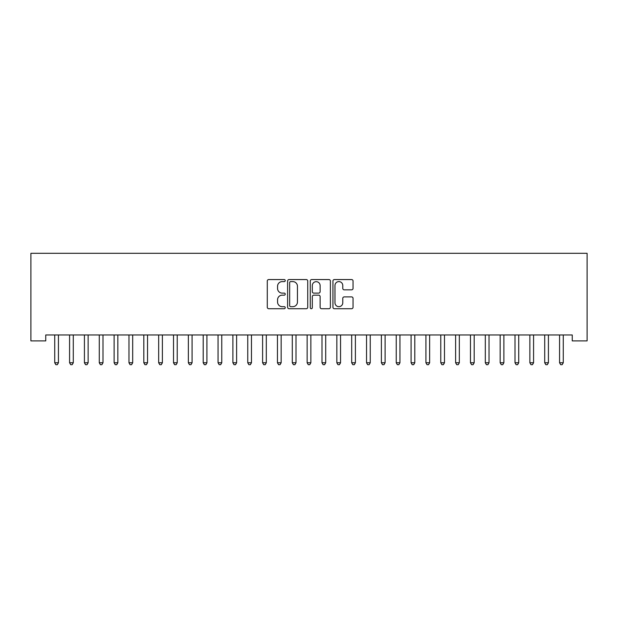 <?xml version="1.0" encoding="UTF-8"?>
<svg xmlns="http://www.w3.org/2000/svg" width="618" height="618" viewBox="0 0 618 618"><rect width="100%" height="100%" fill="white"/><g stroke="black" fill="none" stroke-linecap="round" stroke-linejoin="round"><path stroke-width="0.93" d="M285.246 280.58A1.02 1.02 0 0 0 284.226 279.56L268.737 279.56A1.46 1.46 0 0 0 267.285 281.02L267.285 307.254A1.46 1.46 0 0 0 268.737 308.714L284.226 308.714A1.02 1.02 0 0 0 285.246 307.694A1.02 1.02 0 0 0 284.226 306.675L282.217 306.675A4.666 4.666 0 0 1 277.559 302.009L277.559 299.823A4.666 4.666 0 0 1 282.217 295.157L284.226 295.157A1.02 1.02 0 0 0 285.246 294.137A1.02 1.02 0 0 0 284.226 293.117L282.217 293.117A4.666 4.666 0 0 1 277.559 288.451L277.559 286.265A4.666 4.666 0 0 1 282.217 281.607L284.226 281.607A1.02 1.02 0 0 0 285.246 280.58M351.596 289.834A1.46 1.46 0 0 0 353.048 288.382L353.048 281.02A1.46 1.46 0 0 0 351.596 279.56L334.392 279.56A1.46 1.46 0 0 0 332.94 281.02L332.94 307.254A1.46 1.46 0 0 0 334.392 308.714L351.596 308.714A1.46 1.46 0 0 0 353.048 307.254L353.048 298.363A1.46 1.46 0 0 0 351.596 296.903L344.234 296.903A1.46 1.46 0 0 0 342.774 298.363L342.774 302.774A3.901 3.901 0 0 1 338.88 306.675A3.901 3.901 0 0 1 334.979 302.774L334.979 285.501A3.901 3.901 0 0 1 338.88 281.607A3.901 3.901 0 0 1 342.774 285.501L342.774 288.382A1.46 1.46 0 0 0 344.234 289.834L351.596 289.834M572.253 334.971L45.747 334.971L45.747 340.904L30.9 340.904L30.9 253.303L587.1 253.303L587.1 340.904L572.253 340.904L572.253 334.971M307.725 281.02A1.46 1.46 0 0 0 306.265 279.56L289.07 279.56A1.46 1.46 0 0 0 287.609 281.02L287.609 307.254A1.46 1.46 0 0 0 289.07 308.714L306.265 308.714A1.46 1.46 0 0 0 307.725 307.254L307.725 281.02M311.735 279.56L328.93 279.56A1.46 1.46 0 0 1 330.391 281.02L330.391 307.254A1.46 1.46 0 0 1 328.93 308.714L321.569 308.714A1.46 1.46 0 0 1 320.116 307.254L320.116 296.617A1.46 1.46 0 0 0 318.656 295.157L313.774 295.157A1.46 1.46 0 0 0 312.314 296.617L312.314 307.694A1.02 1.02 0 0 1 311.294 308.714A1.02 1.02 0 0 1 310.275 307.694L310.275 281.02A1.46 1.46 0 0 1 311.735 279.56M290.676 281.607A1.02 1.02 0 0 0 289.657 282.627L289.657 305.647A1.02 1.02 0 0 0 290.676 306.675L292.785 306.675A4.666 4.666 0 0 0 297.451 302.009L297.451 286.265A4.666 4.666 0 0 0 292.785 281.607L290.676 281.607M320.116 285.578A3.901 3.901 0 0 0 316.215 281.677A3.901 3.901 0 0 0 312.314 285.578L312.314 291.657A1.46 1.46 0 0 0 313.774 293.117L318.656 293.117A1.46 1.46 0 0 0 320.116 291.657L320.116 285.578M54.623 335.188A1.483 1.483 -179.6 0 1 54.732 335.744A1.483 1.483 179.6 0 0 54.623 335.188L54.538 334.971M58.64 334.971L58.548 335.188A1.483 1.483 179.6 0 0 58.44 335.744L58.44 362.766L54.732 362.766L54.732 335.744M58.44 362.766L57.327 364.697L55.844 364.697L54.732 362.766M69.471 335.188A1.483 1.483 -179.6 0 1 69.579 335.744A1.483 1.483 179.6 0 0 69.471 335.188L69.386 334.971M84.318 335.188A1.483 1.483 -179.6 0 1 84.427 335.744A1.483 1.483 179.6 0 0 84.318 335.188L84.233 334.971M73.488 334.971L73.395 335.188A1.483 1.483 179.6 0 0 73.287 335.744L73.287 362.766L69.579 362.766L69.579 335.744M73.287 362.766L72.175 364.697L70.691 364.697L69.579 362.766M88.335 334.971L88.243 335.188A1.483 1.483 179.6 0 0 88.142 335.744L88.142 362.766L84.427 362.766L84.427 335.744M88.142 362.766L87.022 364.697L85.539 364.697L84.427 362.766M99.166 335.188A1.483 1.483 -179.6 0 1 99.274 335.744A1.483 1.483 179.6 0 0 99.166 335.188L99.081 334.971M114.013 335.188A1.483 1.483 -179.6 0 1 114.121 335.744A1.483 1.483 179.6 0 0 114.013 335.188L113.928 334.971M103.183 334.971L103.09 335.188A1.483 1.483 179.6 0 0 102.99 335.744L102.99 362.766L99.274 362.766L99.274 335.744M102.99 362.766L101.87 364.697L100.386 364.697L99.274 362.766M118.03 334.971L117.938 335.188A1.483 1.483 179.6 0 0 117.837 335.744L117.837 362.766L114.121 362.766L114.121 335.744M117.837 362.766L116.717 364.697L115.234 364.697L114.121 362.766M128.861 335.188A1.483 1.483 -179.6 0 1 128.969 335.744A1.483 1.483 179.6 0 0 128.861 335.188L128.776 334.971M132.878 334.971L132.793 335.188A1.483 1.483 179.6 0 0 132.685 335.744L132.685 362.766L128.969 362.766L128.969 335.744M132.685 362.766L131.572 364.697L130.081 364.697L128.969 362.766M143.708 335.188A1.483 1.483 -179.6 0 1 143.816 335.744A1.483 1.483 179.6 0 0 143.708 335.188L143.623 334.971M147.725 334.971L147.64 335.188A1.483 1.483 179.6 0 0 147.532 335.744L147.532 362.766L143.816 362.766L143.816 335.744M147.532 362.766L146.42 364.697L144.929 364.697L143.816 362.766M158.556 335.188A1.483 1.483 -179.6 0 1 158.664 335.744A1.483 1.483 179.6 0 0 158.556 335.188L158.471 334.971M162.573 334.971L162.488 335.188A1.483 1.483 179.6 0 0 162.379 335.744L162.379 362.766L158.664 362.766L158.664 335.744M162.379 362.766L161.267 364.697L159.776 364.697L158.664 362.766M173.403 335.188A1.483 1.483 -179.6 0 1 173.511 335.744A1.483 1.483 179.6 0 0 173.403 335.188L173.318 334.971M177.42 334.971L177.335 335.188A1.483 1.483 179.6 0 0 177.227 335.744L177.227 362.766L173.511 362.766L173.511 335.744M177.227 362.766L176.115 364.697L174.624 364.697L173.511 362.766M188.251 335.188A1.483 1.483 -179.6 0 1 188.359 335.744A1.483 1.483 179.6 0 0 188.251 335.188L188.166 334.971M192.268 334.971L192.183 335.188A1.483 1.483 179.6 0 0 192.074 335.744L192.074 362.766L188.359 362.766L188.359 335.744M192.074 362.766L190.962 364.697L189.471 364.697L188.359 362.766M203.098 335.188A1.483 1.483 -179.6 0 1 203.206 335.744A1.483 1.483 179.6 0 0 203.098 335.188L203.013 334.971M207.115 334.971L207.03 335.188A1.483 1.483 179.6 0 0 206.922 335.744L206.922 362.766L203.206 362.766L203.206 335.744M206.922 362.766L205.809 364.697L204.326 364.697L203.206 362.766M217.953 335.188A1.483 1.483 -179.6 0 1 218.054 335.744A1.483 1.483 179.6 0 0 217.953 335.188L217.86 334.971M221.962 334.971L221.877 335.188A1.483 1.483 179.6 0 0 221.769 335.744L221.769 362.766L218.054 362.766L218.054 335.744M221.769 362.766L220.657 364.697L219.174 364.697L218.054 362.766M232.801 335.188A1.483 1.483 -179.6 0 1 232.901 335.744A1.483 1.483 179.6 0 0 232.801 335.188L232.708 334.971M236.81 334.971L236.725 335.188A1.483 1.483 179.6 0 0 236.617 335.744L236.617 362.766L232.901 362.766L232.901 335.744M236.617 362.766L235.504 364.697L234.021 364.697L232.901 362.766M247.648 335.188A1.483 1.483 -179.6 0 1 247.756 335.744A1.483 1.483 179.6 0 0 247.648 335.188L247.555 334.971M251.657 334.971L251.572 335.188A1.483 1.483 179.6 0 0 251.464 335.744L251.464 362.766L247.756 362.766L247.756 335.744M251.464 362.766L250.352 364.697L248.869 364.697L247.756 362.766M262.495 335.188A1.483 1.483 -179.6 0 1 262.604 335.744A1.483 1.483 179.6 0 0 262.495 335.188L262.403 334.971M266.505 334.971L266.42 335.188A1.483 1.483 179.6 0 0 266.312 335.744L266.312 362.766L262.604 362.766L262.604 335.744M266.312 362.766L265.199 364.697L263.716 364.697L262.604 362.766M277.343 335.188A1.483 1.483 -179.6 0 1 277.451 335.744A1.483 1.483 179.6 0 0 277.343 335.188L277.25 334.971M281.352 334.971L281.267 335.188A1.483 1.483 179.6 0 0 281.159 335.744L281.159 362.766L277.451 362.766L277.451 335.744M281.159 362.766L280.047 364.697L278.563 364.697L277.451 362.766M292.19 335.188A1.483 1.483 -179.6 0 1 292.299 335.744A1.483 1.483 179.6 0 0 292.19 335.188L292.098 334.971M296.2 334.971L296.115 335.188A1.483 1.483 179.6 0 0 296.007 335.744L296.007 362.766L292.299 362.766L292.299 335.744M296.007 362.766L294.894 364.697L293.411 364.697L292.299 362.766M307.038 335.188A1.483 1.483 -179.6 0 1 307.146 335.744A1.483 1.483 179.6 0 0 307.038 335.188L306.953 334.971M311.047 334.971L310.962 335.188A1.483 1.483 179.6 0 0 310.854 335.744L310.854 362.766L307.146 362.766L307.146 335.744M310.854 362.766L309.742 364.697L308.258 364.697L307.146 362.766M321.885 335.188A1.483 1.483 -179.6 0 1 321.993 335.744A1.483 1.483 179.6 0 0 321.885 335.188L321.8 334.971M325.902 334.971L325.81 335.188A1.483 1.483 179.6 0 0 325.701 335.744L325.701 362.766L321.993 362.766L321.993 335.744M325.701 362.766L324.589 364.697L323.106 364.697L321.993 362.766M336.733 335.188A1.483 1.483 -179.6 0 1 336.841 335.744A1.483 1.483 179.6 0 0 336.733 335.188L336.648 334.971M340.75 334.971L340.657 335.188A1.483 1.483 179.6 0 0 340.549 335.744L340.549 362.766L336.841 362.766L336.841 335.744M340.549 362.766L339.436 364.697L337.953 364.697L336.841 362.766M351.58 335.188A1.483 1.483 -179.6 0 1 351.688 335.744A1.483 1.483 179.6 0 0 351.58 335.188L351.495 334.971M355.597 334.971L355.504 335.188A1.483 1.483 179.6 0 0 355.396 335.744L355.396 362.766L351.688 362.766L351.688 335.744M355.396 362.766L354.284 364.697L352.801 364.697L351.688 362.766M366.428 335.188A1.483 1.483 -179.6 0 1 366.536 335.744A1.483 1.483 179.6 0 0 366.428 335.188L366.343 334.971M370.445 334.971L370.352 335.188A1.483 1.483 179.6 0 0 370.244 335.744L370.244 362.766L366.536 362.766L366.536 335.744M370.244 362.766L369.131 364.697L367.648 364.697L366.536 362.766M381.275 335.188A1.483 1.483 -179.6 0 1 381.383 335.744A1.483 1.483 179.6 0 0 381.275 335.188L381.19 334.971M385.292 334.971L385.199 335.188A1.483 1.483 179.6 0 0 385.099 335.744L385.099 362.766L381.383 362.766L381.383 335.744M385.099 362.766L383.979 364.697L382.496 364.697L381.383 362.766M396.123 335.188A1.483 1.483 -179.6 0 1 396.231 335.744A1.483 1.483 179.6 0 0 396.123 335.188L396.038 334.971M410.97 335.188A1.483 1.483 -179.6 0 1 411.078 335.744A1.483 1.483 179.6 0 0 410.97 335.188L410.885 334.971M425.817 335.188A1.483 1.483 -179.6 0 1 425.926 335.744A1.483 1.483 179.6 0 0 425.817 335.188L425.732 334.971M440.665 335.188A1.483 1.483 -179.6 0 1 440.773 335.744A1.483 1.483 179.6 0 0 440.665 335.188L440.58 334.971M455.512 335.188A1.483 1.483 -179.6 0 1 455.62 335.744A1.483 1.483 179.6 0 0 455.512 335.188L455.427 334.971M470.36 335.188A1.483 1.483 -179.6 0 1 470.468 335.744A1.483 1.483 179.6 0 0 470.36 335.188L470.275 334.971M485.207 335.188A1.483 1.483 -179.6 0 1 485.315 335.744A1.483 1.483 179.6 0 0 485.207 335.188L485.122 334.971M400.14 334.971L400.047 335.188A1.483 1.483 179.6 0 0 399.946 335.744L399.946 362.766L396.231 362.766L396.231 335.744M399.946 362.766L398.826 364.697L397.343 364.697L396.231 362.766M414.987 334.971L414.902 335.188A1.483 1.483 179.6 0 0 414.794 335.744L414.794 362.766L411.078 362.766L411.078 335.744M414.794 362.766L413.674 364.697L412.191 364.697L411.078 362.766M429.834 334.971L429.749 335.188A1.483 1.483 179.6 0 0 429.641 335.744L429.641 362.766L425.926 362.766L425.926 335.744M429.641 362.766L428.529 364.697L427.038 364.697L425.926 362.766M444.682 334.971L444.597 335.188A1.483 1.483 179.6 0 0 444.489 335.744L444.489 362.766L440.773 362.766L440.773 335.744M444.489 362.766L443.376 364.697L441.885 364.697L440.773 362.766M459.529 334.971L459.444 335.188A1.483 1.483 179.6 0 0 459.336 335.744L459.336 362.766L455.62 362.766L455.62 335.744M459.336 362.766L458.224 364.697L456.733 364.697L455.62 362.766M474.377 334.971L474.292 335.188A1.483 1.483 179.6 0 0 474.184 335.744L474.184 362.766L470.468 362.766L470.468 335.744M474.184 362.766L473.071 364.697L471.58 364.697L470.468 362.766M489.224 334.971L489.139 335.188A1.483 1.483 179.6 0 0 489.031 335.744L489.031 362.766L485.315 362.766L485.315 335.744M489.031 362.766L487.919 364.697L486.428 364.697L485.315 362.766M500.062 335.188A1.483 1.483 -179.6 0 1 500.163 335.744A1.483 1.483 179.6 0 0 500.062 335.188L499.97 334.971M504.072 334.971L503.987 335.188A1.483 1.483 179.6 0 0 503.879 335.744L503.879 362.766L500.163 362.766L500.163 335.744M503.879 362.766L502.766 364.697L501.283 364.697L500.163 362.766M514.91 335.188A1.483 1.483 -179.6 0 1 515.01 335.744A1.483 1.483 179.6 0 0 514.91 335.188L514.817 334.971M518.919 334.971L518.834 335.188A1.483 1.483 179.6 0 0 518.726 335.744L518.726 362.766L515.01 362.766L515.01 335.744M518.726 362.766L517.614 364.697L516.13 364.697L515.01 362.766M529.757 335.188A1.483 1.483 -179.6 0 1 529.858 335.744A1.483 1.483 179.6 0 0 529.757 335.188L529.665 334.971M533.767 334.971L533.682 335.188A1.483 1.483 179.6 0 0 533.573 335.744L533.573 362.766L529.858 362.766L529.858 335.744M533.573 362.766L532.461 364.697L530.978 364.697L529.858 362.766M544.605 335.188A1.483 1.483 -179.6 0 1 544.713 335.744A1.483 1.483 179.6 0 0 544.605 335.188L544.512 334.971M548.614 334.971L548.529 335.188A1.483 1.483 179.6 0 0 548.421 335.744L548.421 362.766L544.713 362.766L544.713 335.744M548.421 362.766L547.309 364.697L545.825 364.697L544.713 362.766M559.452 335.188A1.483 1.483 -179.6 0 1 559.56 335.744A1.483 1.483 179.6 0 0 559.452 335.188L559.36 334.971M563.462 334.971L563.377 335.188A1.483 1.483 179.6 0 0 563.268 335.744L563.268 362.766L559.56 362.766L559.56 335.744M563.268 362.766L562.156 364.697L560.673 364.697L559.56 362.766"/></g></svg>
